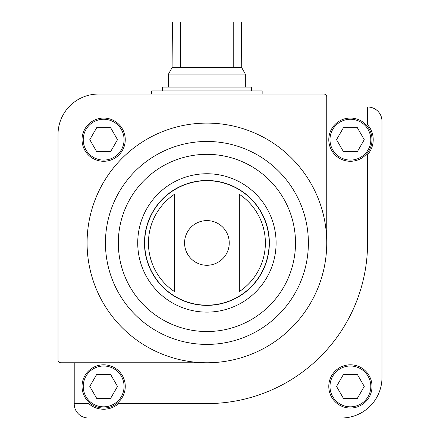 <?xml version="1.0" encoding="UTF-8"?>
<svg xmlns="http://www.w3.org/2000/svg" width="440" height="440" viewBox="0 0 440 440"><rect width="100%" height="100%" fill="white"/><g stroke="black" fill="none" stroke-linecap="round" stroke-linejoin="round"><path stroke-width="0.66" d="M74.217 362.769L74.217 403.59L88.627 403.59A22.814 22.814 0 0 0 118.674 403.59L206.91 403.59A160.655 160.655 0 0 0 367.57 242.935L367.57 154.693A22.814 22.814 0 0 0 367.57 124.652L367.57 107.014L326.744 107.014M74.217 403.59L74.217 403.832A14.168 14.168 0 0 0 88.391 418C85.85 417.863 85.85 417.863 88.391 418C85.85 417.863 85.85 417.863 88.391 418L341.49 418A40.491 40.491 0 0 0 381.981 377.509L381.981 121.182A14.168 14.168 0 0 0 367.807 107.014L367.57 107.014M82.038 139.673A21.615 21.615 0 0 1 114.455 120.956A21.615 21.615 0 0 1 114.455 158.389A21.615 21.615 0 0 1 82.038 139.673M60.863 362.769L206.91 362.769A119.834 119.834 0 0 1 87.082 242.935A119.834 119.834 0 0 1 206.91 123.101A119.834 119.834 0 0 1 326.744 242.935L326.744 96.888A2.844 2.844 0 0 0 323.901 94.045L98.511 94.045A40.491 40.491 0 0 0 58.02 134.53L58.02 359.925A2.844 2.844 0 0 0 60.863 362.769M174.493 194.288L174.493 291.583A58.46 58.46 0 0 1 174.493 194.288L174.493 291.583M239.333 291.583A58.46 58.46 0 0 0 239.333 194.288L239.333 291.583L239.333 194.288M100.782 418L88.391 418L100.782 418M328.784 386.419A21.615 21.615 0 0 1 361.207 367.702A21.615 21.615 0 0 1 361.207 405.141A21.615 21.615 0 0 1 328.784 386.419M144.474 242.935A62.436 62.436 0 0 1 238.134 188.859A62.436 62.436 0 0 1 238.134 297.006A62.436 62.436 0 0 1 144.474 242.935M206.91 362.769A119.834 119.834 0 0 0 326.744 242.935M82.038 386.419A21.615 21.615 0 0 1 114.455 367.702A21.615 21.615 0 0 1 114.455 405.141A21.615 21.615 0 0 1 82.038 386.419A21.615 21.615 0 0 1 114.455 367.702A21.615 21.615 0 0 1 114.455 405.141A21.615 21.615 0 0 1 82.038 386.419M328.784 139.673A21.615 21.615 0 0 1 361.207 120.956A21.615 21.615 0 0 1 361.207 158.389A21.615 21.615 0 0 1 328.784 139.673A21.615 21.615 0 0 1 361.207 120.956A21.615 21.615 0 0 1 361.207 158.389A21.615 21.615 0 0 1 328.784 139.673M364.265 139.673L357.33 127.666L343.464 127.666L336.534 139.673L343.464 151.679L357.33 151.679L364.265 139.673M357.33 374.413L343.464 374.413L336.534 386.419L343.464 398.425L357.33 398.425L364.265 386.419L357.33 374.413M110.583 127.666L96.718 127.666L89.782 139.673L96.718 151.679L110.583 151.679L117.513 139.673L110.583 127.666M117.513 386.419L110.583 374.413L96.718 374.413L89.782 386.419L96.718 398.425L110.583 398.425L117.513 386.419M151.679 94.045L151.679 90.921L262.147 90.921L262.147 94.045M233.216 22L233.216 67.628L241.731 67.628L241.401 22L172.425 22L172.09 67.628L168.487 74.124L168.487 87.082M180.604 22L180.604 67.628L172.09 67.628M241.731 67.628L245.333 74.124L168.487 74.124M233.216 67.628L180.604 67.628M245.333 74.124L245.333 87.082M251.339 90.921L251.339 87.082L162.487 87.082L162.487 90.921M184.575 242.935A22.336 22.336 0 0 1 206.91 220.594A22.336 22.336 0 0 1 229.251 242.935A22.336 22.336 0 0 1 206.91 265.271A22.336 22.336 0 0 1 184.575 242.935M144.672 242.935A62.238 62.238 0 0 1 238.035 189.03A62.238 62.238 0 0 1 238.035 296.835A62.238 62.238 0 0 1 144.672 242.935M137.726 242.935A69.185 69.185 0 0 1 241.505 183.018A69.185 69.185 0 0 1 241.505 302.852A69.185 69.185 0 0 1 137.726 242.935M118.316 242.935A88.6 88.6 0 0 1 251.213 166.205A88.6 88.6 0 0 1 251.213 319.66A88.6 88.6 0 0 1 118.316 242.935M105.446 242.935A101.464 101.464 0 0 1 257.648 155.062A101.464 101.464 0 0 1 257.648 330.809A101.464 101.464 0 0 1 105.446 242.935M329.989 139.673A20.411 20.411 0 0 1 360.608 121.996A20.411 20.411 0 0 1 360.608 157.35A20.411 20.411 0 0 1 329.989 139.673M329.989 386.419A20.411 20.411 0 0 1 360.608 368.742A20.411 20.411 0 0 1 360.608 404.096A20.411 20.411 0 0 1 329.989 386.419M83.237 139.673A20.411 20.411 0 0 1 113.856 121.996A20.411 20.411 0 0 1 113.856 157.35A20.411 20.411 0 0 1 83.237 139.673M83.237 386.419A20.411 20.411 0 0 1 113.856 368.742A20.411 20.411 0 0 1 113.856 404.096A20.411 20.411 0 0 1 83.237 386.419"/></g></svg>
